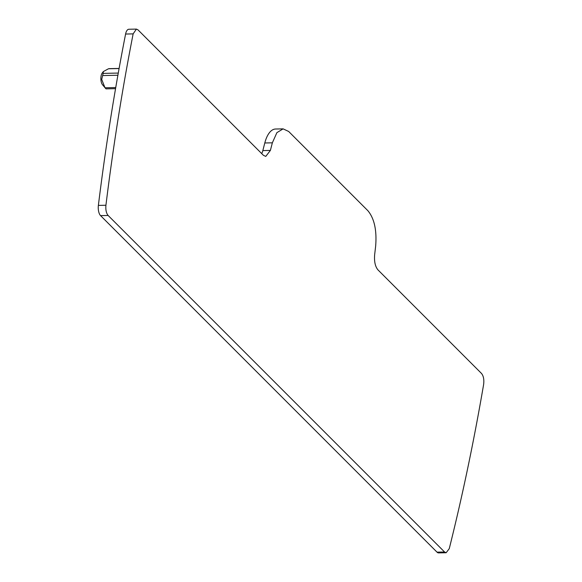 <?xml version="1.0" encoding="UTF-8"?>
<svg xmlns="http://www.w3.org/2000/svg" width="582" height="582" viewBox="0 0 582 582"><rect width="100%" height="100%" fill="white"/><g stroke="black" fill="none" stroke-linecap="round" stroke-linejoin="round"><path stroke-width="0.87" d="M109.387 68.749L108.492 68.763L103.312 71.586L102.257 72.99A6.744 2.99 88.8 0 0 100.875 79.341A6.744 2.99 88.8 0 0 102.505 84.739L105.997 88.864L115.549 88.66M115.738 87.555L105.007 87.78L101.712 79.45L103.152 73.383L118.277 73.07M103.312 71.586L103.152 73.383M444.568 551.998L446.154 552.74L449.253 548.659C462.464 495.9 473.923 441.163 483.627 384.462C484.224 379.646 483.526 375.994 481.54 373.491L377.965 269.888C375.208 266.556 374.102 261.493 374.648 254.712L375.652 246.15C376.925 230.334 374.342 218.526 367.919 210.742L288.672 131.474L283.121 128.862L276.887 132.652L272.354 142.823L270.39 150.425L265.77 156.405L263.391 155.285L137.978 29.842L136.392 29.1L133.14 33.88C122.249 89.402 113.177 146.526 105.924 205.242C105.538 209.796 106.266 213.208 108.121 215.464L444.568 551.998L437.017 552.151A8.432 3.739 88.8 0 0 438.602 552.9A8.432 3.739 88.8 0 0 438.661 552.9M437.017 552.151L100.57 215.624A8.432 3.739 88.8 0 1 98.373 205.402A1305.746 579.126 88.8 0 1 125.588 34.04A8.432 3.739 88.8 0 1 128.84 29.253L136.392 29.1M261.718 153.612A12.644 5.609 88.8 0 0 262.831 150.585L264.795 142.976A29.5 13.088 88.8 0 1 275.57 129.022L283.121 128.862M117.891 75.245L102.752 75.558M119.092 68.545L108.492 68.763M108.121 215.464L100.57 215.624M105.924 205.242L98.373 205.402M133.14 33.88L125.588 34.04M270.39 150.425L262.831 150.585M272.354 142.823L264.795 142.976M109.016 68.654L119.106 68.443M438.602 552.9L446.154 552.74"/></g></svg>
